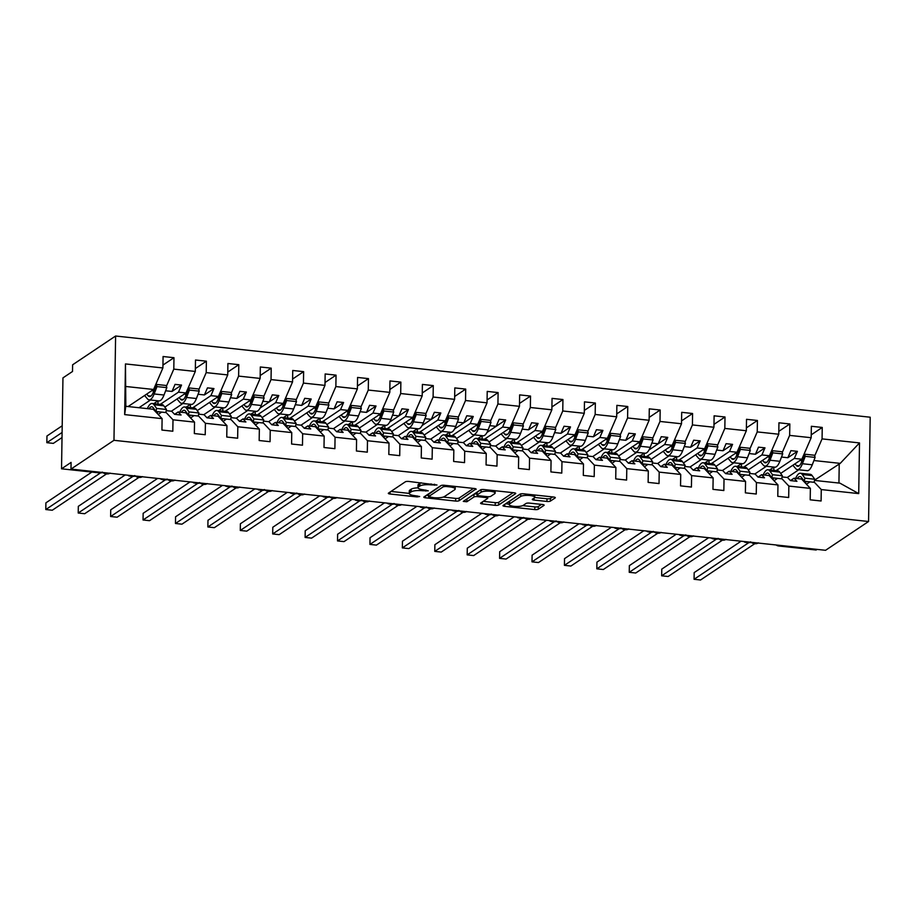 <?xml version="1.0" encoding="UTF-8"?>
<svg xmlns="http://www.w3.org/2000/svg" width="916" height="916" viewBox="0 0 916 916"><rect width="100%" height="100%" fill="white"/><g stroke="black" fill="none" stroke-linecap="round" stroke-linejoin="round"><path stroke-width="1.37" d="M437.001 484.999L408.834 481.45A2.714 0.687 -179.1 0 0 405.353 481.805L388.476 493.117A2.714 0.687 -179.1 0 0 388.304 493.346A2.714 0.687 -179.1 0 0 390.079 494.01L417.124 496.919L419.677 496.518L414.937 495.671A8.679 2.187 -179.1 0 1 409.257 493.518A8.679 2.187 -179.1 0 1 409.796 492.785L411.192 491.835A8.679 2.187 -179.1 0 1 422.345 490.713L428.287 490.839L423.661 489.831A8.679 2.187 -179.1 0 1 417.982 487.678A8.679 2.187 -179.1 0 1 418.509 486.946L419.917 485.995A8.679 2.187 -179.1 0 1 431.07 484.873L437.001 484.999M546.921 501.453A2.714 0.687 -179.1 0 0 550.401 501.098L555.142 497.926A2.714 0.687 -179.1 0 0 555.314 497.697A2.714 0.687 -179.1 0 0 553.539 497.022L523.505 493.793A2.714 0.687 -179.1 0 0 520.013 494.148L503.136 505.449A2.714 0.687 -179.1 0 0 502.964 505.678A2.714 0.687 -179.1 0 0 504.739 506.353L534.772 509.582A2.714 0.687 -179.1 0 0 538.264 509.227L543.978 505.403A2.714 0.687 -179.1 0 0 544.15 505.174A2.714 0.687 -179.1 0 0 542.375 504.498L529.517 503.113A2.714 0.687 -179.1 0 0 526.036 503.468L523.196 505.369A7.259 1.832 -179.1 0 1 515.101 506.422A7.259 1.832 -179.1 0 1 509.136 504.521A7.259 1.832 -179.1 0 1 509.582 503.903L520.7 496.461A7.259 1.832 -179.1 0 1 528.795 495.419A7.259 1.832 -179.1 0 1 534.761 497.308A7.259 1.832 -179.1 0 1 534.314 497.926L532.459 499.163A2.714 0.687 -179.1 0 0 532.299 499.403A2.714 0.687 -179.1 0 0 534.074 500.067L546.921 501.453L546.966 498.773A2.714 0.687 -179.1 0 0 550.447 498.43L552.68 496.93M113.973 440.31L868.563 521.502L870.2 417.215L115.611 336.012L113.973 440.31L70.979 469.095L71.082 462.408L61.532 468.809L98.481 472.782A4.145 1.042 0.9 0 0 103.073 472.541M868.563 521.502L825.568 550.298L70.979 469.095M475.988 489.407A2.714 0.687 -179.1 0 0 476.148 489.178A2.714 0.687 -179.1 0 0 474.374 488.503L444.34 485.274A2.714 0.687 -179.1 0 0 440.859 485.629L423.982 496.93A2.714 0.687 -179.1 0 0 423.81 497.159A2.714 0.687 -179.1 0 0 425.585 497.835L455.618 501.063A2.714 0.687 -179.1 0 0 459.099 500.709L475.988 488.938M483.923 489.533L513.956 492.762A2.714 0.687 -179.1 0 1 515.731 493.438A2.714 0.687 -179.1 0 1 515.559 493.667L498.682 504.968A2.714 0.687 -179.1 0 1 495.201 505.323L482.343 503.937A2.714 0.687 -179.1 0 1 480.568 503.273A2.714 0.687 -179.1 0 1 480.74 503.044L487.587 498.453A2.714 0.687 -179.1 0 0 487.747 498.224A2.714 0.687 -179.1 0 0 485.972 497.56L477.454 496.632A2.714 0.687 -179.1 0 0 473.961 496.987L466.839 501.762L463.278 501.384L480.442 489.888A2.714 0.687 -179.1 0 1 483.923 489.533M814.553 480.156L840.235 463.37L859.506 442.92L858.716 493.598L821.274 489.568L821.091 500.995L810.202 499.827L810.374 488.388L801.546 479.022L794.023 478.221L790.462 480.602L796.931 481.301L794.023 478.221M821.274 489.568L814.129 481.999M806.435 484.209L809.95 481.862M810.374 488.388L788.859 486.075L788.676 497.502L777.787 496.335L777.97 484.908L769.131 475.541L761.608 474.728L758.047 477.11L764.517 477.809L761.608 474.728M788.859 486.075L781.714 478.507M774.02 480.728L777.535 478.381M777.97 484.908L756.444 482.583L756.261 494.022L745.372 492.842L745.555 481.415L736.716 472.049L729.193 471.236L725.632 473.629L732.102 474.316L729.193 471.236M756.444 482.583L749.299 475.015M741.617 477.236L745.12 474.889M745.555 481.415L724.029 479.102L723.846 490.529L712.957 489.362L713.14 477.923L704.301 468.557L696.79 467.755L693.217 470.137M724.029 479.102L716.885 471.534M709.202 473.744L712.705 471.397M713.14 477.923L691.614 475.61L691.431 487.049L680.542 485.869L680.725 474.442L671.886 465.076L664.375 464.263L660.802 466.645L667.272 467.343L664.375 464.263M691.614 475.61L684.481 468.042M676.787 470.263L680.29 467.916M680.725 474.442L659.199 472.118L659.028 483.556L648.127 482.389L648.31 470.95L639.482 461.584L631.96 460.771L628.399 463.164L634.868 463.862L631.96 460.771M659.199 472.118L652.066 464.549M644.372 466.771L647.875 464.423M648.31 470.95L626.784 468.637L626.613 480.064L615.724 478.896L615.895 467.469L607.068 458.092L599.545 457.29L595.984 459.672L602.453 460.37L599.545 457.29M626.784 468.637L619.651 461.069M611.957 463.29L615.46 460.931M615.895 467.469L594.37 465.145L594.198 476.583L583.309 475.404L583.481 463.977L574.653 454.611L567.13 453.798L563.569 456.191L570.038 456.878L567.13 453.798M594.37 465.145L587.236 457.576M579.542 459.798L583.057 457.45M583.481 463.977L561.966 461.664L561.783 473.091L550.894 471.923L551.066 460.485L542.238 451.119L534.715 450.317L531.154 452.699L537.623 453.397L534.715 450.317M561.966 461.664L554.821 454.084M547.127 456.305L550.642 453.958M551.066 460.485L529.551 458.172L529.368 469.599L518.479 468.431L518.662 457.004L509.823 447.638L502.3 446.825L498.739 449.206M529.551 458.172L522.406 450.603M514.712 452.825L518.227 450.466M518.662 457.004L497.136 454.68L496.953 466.118L486.064 464.939L486.247 453.512L477.408 444.145L469.885 443.333L466.324 445.726M497.136 454.68L489.991 447.111M482.297 449.332L485.812 446.985M486.247 453.512L464.721 451.199L464.538 462.626L453.649 461.458L453.832 450.019L444.993 440.653L437.47 439.852L433.909 442.233L440.378 442.932L437.47 439.852M464.721 451.199L457.576 443.63M449.893 445.84L453.397 443.493M453.832 450.019L432.306 447.706L432.123 459.145L421.234 457.966L421.417 446.539L412.578 437.172L405.067 436.36L401.494 438.741L407.964 439.44L405.067 436.36M432.306 447.706L425.173 440.138M417.478 442.359L420.982 440.012M421.417 446.539L399.891 444.214L399.72 455.653L388.819 454.485L389.002 443.046L380.174 433.68L372.652 432.867L369.091 435.26L375.56 435.959L372.652 432.867M399.891 444.214L392.758 436.646M385.064 438.867L388.567 436.52M389.002 443.046L367.476 440.733L367.305 452.16L356.404 450.993L356.587 439.554L347.759 430.188L340.237 429.386L336.676 431.768L343.145 432.466L340.237 429.386M367.476 440.733L360.343 433.165M352.649 435.386L356.152 433.028M356.587 439.554L335.061 437.241L334.89 448.68L324.001 447.5L324.172 436.073L315.344 426.707L307.822 425.894L304.261 428.276M335.061 437.241L327.928 429.673M320.234 431.894L323.749 429.547M324.172 436.073L302.658 433.76L302.475 445.187L291.586 444.02L291.757 432.581L282.93 423.215L275.407 422.402L271.846 424.795L278.315 425.493L275.407 422.402M302.658 433.76L295.513 426.18M287.819 428.402L291.334 426.055M291.757 432.581L270.243 430.268L270.06 441.695L259.171 440.527L259.354 429.1L250.515 419.734L242.992 418.921L239.431 421.303L245.9 422.001L242.992 418.921M270.243 430.268L263.098 422.7M255.404 424.921L258.919 422.562M259.354 429.1L237.828 426.776L237.645 438.214L226.756 437.035L226.939 425.608L218.1 416.242L210.577 415.429L207.016 417.822L213.485 418.509L210.577 415.429M237.828 426.776L230.683 419.207M222.989 421.429L226.504 419.081M226.939 425.608L205.413 423.295L205.23 434.722L194.341 433.554L194.524 422.116L185.685 412.75L178.162 411.948L174.601 414.33L181.07 415.028L178.162 411.948M205.413 423.295L198.268 415.727M190.585 417.936L194.089 415.589M811.221 434.837L822.247 427.451L811.358 426.284L811.175 437.711L789.649 435.398L782.275 452.447M780.661 473.423L801.855 459.237L811.175 437.711M778.806 431.344L789.832 423.971L778.943 422.791L778.76 434.23L757.234 431.905L749.861 448.955M748.246 469.942L769.44 455.744L778.76 434.23M746.391 427.864L757.418 420.478L746.529 419.31L746.345 430.738L724.831 428.425L717.446 445.474M715.843 466.45L737.025 452.264L746.345 430.738M713.976 424.371L725.003 416.986L714.114 415.818L713.93 427.245L692.416 424.932L685.031 441.981M683.428 462.958L704.61 448.771L713.93 427.245M681.561 420.879L692.588 413.505L681.699 412.326L681.515 423.765L660.001 421.452L652.616 438.501M651.013 459.477L672.207 445.279L681.515 423.765M649.158 417.398L660.173 410.013L649.284 408.845L649.112 420.272L627.586 417.959L620.201 435.008M618.598 455.985L639.792 441.798L649.112 420.272M616.743 413.906L627.769 406.521L616.869 405.353L616.697 416.791L595.171 414.467L587.786 431.516M586.183 452.493L607.377 438.306L616.697 416.791M584.328 410.425L595.354 403.04L584.465 401.861L584.282 413.299L562.756 410.986L555.371 428.035M553.768 449.012L574.962 434.825L584.282 413.299M551.913 406.933L562.939 399.548L552.05 398.38L551.867 409.807L530.341 407.494L522.967 424.543M521.353 445.52L542.547 431.333L551.867 409.807M519.498 403.441L530.524 396.067L519.635 394.888L519.452 406.326L497.926 404.002L490.552 421.051M488.938 442.027L510.132 427.841L519.452 406.326M487.083 399.96L498.109 392.575L487.22 391.407L487.037 402.834L465.523 400.521L458.137 417.57M456.534 438.546L477.717 424.36L487.037 402.834M454.668 396.468L465.694 389.082L454.805 387.915L454.622 399.342L433.108 397.029L425.722 414.078M424.119 435.054L445.302 420.868L454.622 399.342M422.253 392.975L433.279 385.602L422.39 384.422L422.207 395.861L400.693 393.536L393.308 410.586M391.705 431.573L412.898 417.375L422.207 395.861M389.85 389.495L400.865 382.109L389.976 380.942L389.804 392.369L368.278 390.056L360.893 407.105M359.29 428.081L380.483 413.895L389.804 392.369M357.435 386.002L368.461 378.617L357.561 377.449L357.389 388.888L335.863 386.563L328.478 403.613M326.875 424.589L348.069 410.402L357.389 388.888M325.02 382.51L336.046 375.136L325.157 373.957L324.974 385.396L303.448 383.083L296.063 400.132M294.46 421.108L315.654 406.91L324.974 385.396M292.605 379.029L303.631 371.644L292.742 370.476L292.559 381.903L271.033 379.59L263.648 396.639M262.045 417.616L283.239 403.429L292.559 381.903M260.19 375.537L271.216 368.163L260.327 366.984L260.144 378.423L238.618 376.098L231.244 393.147M229.63 414.124L250.824 399.937L260.144 378.423M227.775 372.056L238.801 364.671L227.912 363.503L227.729 374.93L206.203 372.617L198.829 389.666M197.215 410.643L218.409 396.456L227.729 374.93M195.36 368.564L206.386 361.179L195.497 360.011L195.314 371.438L173.8 369.125L173.971 357.698L163.082 356.519L162.899 367.957L125.458 363.927L125.836 406.315M164.811 407.151L185.994 392.964L195.314 371.438M194.524 422.116L172.998 419.803L172.815 431.23L161.926 430.062L162.109 418.635L153.27 409.269L125.778 406.303L124.668 414.605L125.458 363.927M172.998 419.803L165.865 412.234M158.17 414.456L161.674 412.108M128.08 406.555L153.59 389.472L162.899 367.957M61.532 468.809L62.952 377.884L72.513 371.484L72.616 364.797L115.611 336.012M744.044 541.528A4.145 1.042 -179.1 0 0 746.758 542.547A4.145 1.042 -179.1 0 0 751.338 542.306M776.459 545.009A4.145 1.042 -179.1 0 0 779.161 546.028L816.122 550.012L817.049 549.382M128.183 475.255A4.145 1.042 -179.1 0 0 130.896 476.274A4.145 1.042 -179.1 0 0 135.476 476.034M160.598 478.736A4.145 1.042 -179.1 0 0 163.311 479.755A4.145 1.042 -179.1 0 0 167.891 479.526M193.013 482.228A4.145 1.042 -179.1 0 0 195.726 483.247A4.145 1.042 -179.1 0 0 200.306 483.007M225.428 485.709A4.145 1.042 -179.1 0 0 228.13 486.74A4.145 1.042 -179.1 0 0 232.721 486.499M257.831 489.201A4.145 1.042 -179.1 0 0 260.545 490.22A4.145 1.042 -179.1 0 0 265.136 489.991M290.246 492.694A4.145 1.042 -179.1 0 0 292.96 493.713A4.145 1.042 -179.1 0 0 297.551 493.472M322.661 496.174A4.145 1.042 -179.1 0 0 325.375 497.193A4.145 1.042 -179.1 0 0 329.966 496.964M355.076 499.667A4.145 1.042 -179.1 0 0 357.79 500.686A4.145 1.042 -179.1 0 0 362.381 500.457M387.491 503.159A4.145 1.042 -179.1 0 0 390.205 504.178A4.145 1.042 -179.1 0 0 394.785 503.937M419.906 506.64A4.145 1.042 -179.1 0 0 422.62 507.659A4.145 1.042 -179.1 0 0 427.2 507.43M452.321 510.132A4.145 1.042 -179.1 0 0 455.034 511.151A4.145 1.042 -179.1 0 0 459.614 510.91M484.736 513.613A4.145 1.042 -179.1 0 0 487.438 514.643A4.145 1.042 -179.1 0 0 492.029 514.403M517.139 517.105A4.145 1.042 -179.1 0 0 519.853 518.124A4.145 1.042 -179.1 0 0 524.444 517.895M549.554 520.597A4.145 1.042 -179.1 0 0 552.268 521.616A4.145 1.042 -179.1 0 0 556.859 521.376M581.969 524.078A4.145 1.042 -179.1 0 0 584.683 525.097A4.145 1.042 -179.1 0 0 589.274 524.868M614.384 527.57A4.145 1.042 -179.1 0 0 617.098 528.589A4.145 1.042 -179.1 0 0 621.689 528.36M646.799 531.062A4.145 1.042 -179.1 0 0 649.513 532.082A4.145 1.042 -179.1 0 0 654.093 531.841M679.214 534.543A4.145 1.042 -179.1 0 0 681.928 535.562A4.145 1.042 -179.1 0 0 686.508 535.333M711.629 538.035A4.145 1.042 -179.1 0 0 714.343 539.055A4.145 1.042 -179.1 0 0 718.923 538.814M798.775 469.759L787.245 477.488M814.679 455.939L822.064 438.89L822.247 427.451M766.36 466.278L754.83 473.996M789.832 423.971L789.649 435.398M733.945 462.786L722.415 470.515M757.418 420.478L757.234 431.905M701.53 459.305L690 467.023M725.003 416.986L724.831 428.425M669.115 455.813L657.585 463.53M692.588 413.505L692.416 424.932M636.7 452.321L625.17 460.05M660.173 410.013L660.001 421.452M604.297 448.84L592.755 456.557M627.769 406.521L627.586 417.959M571.882 445.348L560.34 453.065M595.354 403.04L595.171 414.467M539.467 441.856L527.937 449.584M562.939 399.548L562.756 410.986M507.052 438.375L495.522 446.092M530.524 396.067L530.341 407.494M474.637 434.882L463.107 442.611M498.109 392.575L497.926 404.002M442.222 431.39L430.692 439.119M465.694 389.082L465.523 400.521M409.807 427.909L398.277 435.627M433.279 385.602L433.108 397.029M377.392 424.417L365.862 432.146M400.865 382.109L400.693 393.536M344.989 420.936L333.447 428.654M368.461 378.617L368.278 390.056M312.574 417.444L301.032 425.161M336.046 375.136L335.863 386.563M280.159 413.952L268.628 421.681M303.631 371.644L303.448 383.083M247.744 410.471L236.214 418.188M271.216 368.163L271.033 379.59M215.329 406.979L203.799 414.696M238.801 364.671L238.618 376.098M182.914 403.487L171.384 411.215M206.386 361.179L206.203 372.617M859.506 442.92L822.064 438.89M162.109 418.635L124.668 414.605M790.451 480.602L787.542 477.522L782.081 476.927M801.855 459.237L794.332 458.424L797.401 451.348L790.92 450.649L787.852 457.725L781.497 457.05M776.115 470.629L794.332 458.424M769.635 469.931L773.883 467.08L773.825 470.377M797.401 451.348L787.852 457.725M758.036 477.11L755.128 474.03L749.666 473.446M769.44 455.744L761.917 454.943L764.986 447.855L758.505 447.157L755.437 454.244L749.082 453.557M743.7 467.137L761.917 454.943M737.22 466.439L741.479 463.599M764.986 447.855L755.437 454.244M725.621 473.629L722.713 470.538L717.251 469.954M737.025 452.264L729.514 451.451L732.571 444.375L726.09 443.676L723.022 450.752L716.667 450.065M711.285 463.656L729.514 451.451M704.805 462.958L709.064 460.107L708.995 463.404M732.571 444.375L723.022 450.752M696.79 467.755L699.687 470.835L693.206 470.137L690.298 467.057L684.847 466.462M704.61 448.771L697.099 447.958L700.156 440.882L693.675 440.184L690.607 447.26L684.252 446.584M678.87 460.164L697.099 447.958M672.39 459.466L676.649 456.626L676.581 459.912M700.156 440.882L690.607 447.26M660.791 466.645L657.883 463.565L652.432 462.981M672.207 445.279L664.684 444.478L667.753 437.39L661.26 436.692L658.203 443.779L651.837 443.092M646.456 456.672L664.684 444.478M639.975 455.973L644.234 453.134L644.166 456.431M649.02 449.916L658.203 443.779M628.376 463.164L625.479 460.084L620.018 459.489M639.792 441.798L632.269 440.985L635.338 433.909L628.857 433.211L625.788 440.287L619.422 439.6M614.052 453.191L632.269 440.985M607.56 452.493L611.796 449.653M635.338 433.909L625.788 440.287M595.972 459.672L593.064 456.592L587.603 456.008M607.377 438.306L599.854 437.493L602.923 430.417L596.442 429.719L593.373 436.806L587.007 436.119M581.637 449.699L599.854 437.493M575.145 449L579.416 446.161M602.923 430.417L593.373 436.806M563.558 456.179L560.649 453.099L555.188 452.515M574.962 434.825L567.439 434.012L570.508 426.925L564.027 426.238L560.958 433.314L554.592 432.627M549.222 446.207L567.439 434.012M542.741 445.508L547.001 442.668M570.508 426.925L560.958 433.314M531.143 452.699L528.234 449.619L522.773 449.023M542.547 431.333L535.024 430.52L538.093 423.444L531.612 422.745L528.543 429.822L522.189 429.146M516.807 442.726L535.024 430.52M510.327 442.027L514.574 439.176L514.517 442.474M538.093 423.444L528.543 429.822M502.3 446.825L505.208 449.905L498.728 449.206L495.819 446.126L490.358 445.542M510.132 427.841L502.609 427.039L505.678 419.952L499.197 419.253L496.129 426.341L489.774 425.654M484.392 439.233L502.609 427.039M477.912 438.535L482.16 435.695L482.102 438.993M486.957 432.478L496.129 426.341M469.885 443.333L472.793 446.413L466.313 445.714L463.404 442.634L457.943 442.05M477.717 424.36L470.206 423.547L473.263 416.471L466.782 415.772L463.714 422.849L457.359 422.161M451.977 435.741L470.206 423.547M445.497 435.054L449.722 432.215M454.542 428.997L463.714 422.849M433.898 442.233L430.989 439.153L425.528 438.558M445.302 420.868L437.791 420.055L440.848 412.979L434.367 412.28L431.299 419.356L424.944 418.681M419.562 432.26L437.791 420.055M413.082 431.562L417.307 428.734M422.127 425.505L431.299 419.356M401.483 438.741L398.575 435.661L393.124 435.077M412.898 417.375L405.376 416.574L408.444 409.486L401.952 408.788L398.895 415.875L392.529 415.188M387.147 428.768L405.376 416.574M380.667 428.07L384.926 425.23M389.712 422.013L398.895 415.875M369.068 435.26L366.171 432.169L360.709 431.585M380.483 413.895L372.961 413.082L376.029 406.006L369.549 405.307L366.48 412.383L360.114 411.696M354.744 425.287L372.961 413.082M348.252 424.589L352.523 421.738M376.029 406.006L366.48 412.383M336.664 431.768L333.756 428.688L328.294 428.104M348.069 410.402L340.546 409.589L343.615 402.513L337.134 401.815L334.065 408.891L327.699 408.215M322.329 421.795L340.546 409.589M315.837 421.097L320.108 418.257L320.028 421.543M343.615 402.513L334.065 408.891M307.822 425.894L310.73 428.974L304.249 428.276L301.341 425.196L295.879 424.612M315.654 406.91L308.131 406.109L311.2 399.021L304.719 398.323L301.65 405.41L295.284 404.723M289.914 418.303L308.131 406.109M283.433 417.604L287.693 414.765L287.624 418.062M311.2 399.021L301.65 405.41M271.834 424.795L268.926 421.715L263.464 421.12M283.239 403.429L275.716 402.616L278.785 395.54L272.304 394.842L269.235 401.918L262.881 401.231M257.499 414.822L275.716 402.616M251.018 414.124L255.243 411.295M260.064 408.067L269.235 401.918M239.419 421.303L236.511 418.223L231.05 417.639M250.824 399.937L243.301 399.136L246.37 392.048L239.889 391.35L236.82 398.437L230.466 397.75M225.084 411.33L243.301 399.136M218.603 410.631L222.851 407.792L222.794 411.089M246.37 392.048L236.82 398.437M207.005 417.81L204.096 414.73L198.635 414.147M218.409 396.456L210.898 395.643L213.955 388.567L207.474 387.869L204.405 394.945L198.051 394.258M192.669 407.838L210.898 395.643M186.188 407.139L190.448 404.3M213.955 388.567L204.405 394.945M174.59 414.33L171.681 411.25L166.22 410.654M185.994 392.964L178.483 392.151L181.54 385.075L175.059 384.376L171.99 391.453L165.636 390.777M160.254 404.357L178.483 392.151M153.774 403.658L158.021 400.807L157.964 404.105M181.54 385.075L171.99 391.453M150.499 400.006L138.969 407.723M166.414 386.174L173.8 369.125M162.945 365.072L173.971 357.698M153.59 389.472L126.087 386.518M858.716 493.598L839.926 483.156L814.496 480.419M840.235 463.37L813.9 460.53M806.893 483.911L806.069 483.82M838.93 483.053L839.239 463.633M190.379 407.597L190.425 404.311M255.209 414.57L255.278 411.273M260.052 408.078L278.785 395.54M352.442 425.035L352.5 421.761M384.857 428.528L384.915 425.242M389.701 422.036L408.444 409.486M417.272 432.009L417.341 428.722M422.116 425.516L440.848 412.979M449.687 435.501L449.733 432.215M454.531 429.009L473.263 416.471M486.946 432.501L505.678 419.952M546.932 445.966L546.978 442.68M579.336 449.447L579.393 446.172M611.751 452.939L611.831 449.642M649.009 449.939L667.753 437.39M741.41 466.897L741.456 463.611M421.177 482.778A8.679 2.187 -179.1 0 0 419.963 483.327L419.917 485.995M417.982 487.678L418.017 485.011A8.679 2.187 -179.1 0 1 418.555 484.266L419.963 483.327M418.005 487.862A8.679 2.187 -179.1 0 0 411.238 489.167L411.192 491.835M409.257 493.518L409.303 490.85A8.679 2.187 -179.1 0 1 409.83 490.106L411.238 489.167M390.983 491.434L409.257 493.403M443.321 497.067L455.664 498.396A2.714 0.687 -179.1 0 0 459.145 498.041L473.515 488.411M426.49 495.258L428.482 495.464M445.829 486.453L443.39 486.705L428.574 496.621L433.394 497.651A8.679 2.187 -179.1 0 0 444.535 496.518L454.668 489.739A8.679 2.187 -179.1 0 0 455.195 488.995A8.679 2.187 -179.1 0 0 449.516 486.854L445.829 486.453L445.84 485.434M428.608 494.274L441.34 485.434M513.097 492.671L498.728 502.3L498.682 504.968M483.247 501.361L495.235 502.655A2.714 0.687 -179.1 0 0 498.728 502.3M477.007 493.919A2.714 0.687 -179.1 0 0 474.007 494.319L466.885 499.094L466.839 501.762M494.686 493.701A7.259 1.832 -179.1 0 0 495.132 493.083A7.259 1.832 -179.1 0 0 489.167 491.182A7.259 1.832 -179.1 0 0 481.072 492.236L477.156 494.858A2.714 0.687 -179.1 0 0 476.984 495.087A2.714 0.687 -179.1 0 0 478.759 495.762L487.289 496.678A2.714 0.687 -179.1 0 0 490.77 496.323L494.686 493.701M476.984 495.087L477.03 492.419A2.714 0.687 -179.1 0 1 477.202 492.178L480.923 489.682M534.738 497.468L546.966 498.773M509.136 504.521L509.181 501.853A7.259 1.832 -179.1 0 1 509.628 501.224L520.506 493.942M522.75 505.609L534.818 506.914A2.714 0.687 -179.1 0 0 538.299 506.559L541.516 504.407M505.643 503.766L509.147 504.144M62.208 425.78L46.956 435.993L46.853 442.68L53.334 443.378L62.025 437.562M46.853 442.68L62.105 432.466M144.579 395.506L147.465 398.884A17.141 5.668 -83.9 0 0 149.068 399.845A17.141 5.668 -83.9 0 0 154.14 393.96L156.991 386.586L166.838 387.64L166.208 385.487L156.361 384.422L153.522 391.808A13.82 4.569 96.1 0 1 149.423 396.548A13.82 4.569 96.1 0 1 148.129 395.781L146.697 394.086M149.068 399.845L158.926 400.91A17.141 5.668 -83.9 0 0 163.998 395.025L166.838 387.64M156.991 386.586L156.361 384.422M153.567 391.659L152.388 390.273M100.565 472.862L45.8 509.536L45.903 502.85L91.863 472.072M45.8 509.536L52.281 510.235L106.462 473.95M147.361 408.628A17.141 5.668 96.1 0 1 152.136 403.487A17.141 5.668 96.1 0 1 153.98 404.735L156.647 408.433L155.938 411.49L153.27 407.792A13.82 4.569 -83.9 0 0 151.781 406.784A13.82 4.569 -83.9 0 0 149.022 408.811M152.136 403.487L161.995 404.54A17.141 5.668 96.1 0 1 163.827 405.799L166.494 409.486L156.647 408.433M166.494 409.486L165.785 412.543L155.938 411.49M157.907 411.696A13.82 4.569 -83.9 0 0 157.747 412.085L157.197 413.414M176.994 398.987L179.88 402.376A17.141 5.668 -83.9 0 0 181.483 403.338A17.141 5.668 -83.9 0 0 186.555 397.452L189.394 390.067L199.253 391.132L198.623 388.968L188.776 387.915L185.925 395.3A13.82 4.569 96.1 0 1 181.837 400.04A13.82 4.569 96.1 0 1 180.544 399.262L179.101 397.578M181.483 403.338L191.329 404.403A17.141 5.668 -83.9 0 0 196.413 398.517L199.253 391.132M189.394 390.067L188.776 387.915M185.982 395.151L184.803 393.765M209.409 402.479L212.294 405.868A17.141 5.668 -83.9 0 0 213.897 406.83A17.141 5.668 -83.9 0 0 218.97 400.945L221.809 393.559L231.668 394.624L231.038 392.46L221.18 391.395L218.34 398.781A13.82 4.569 96.1 0 1 214.252 403.532A13.82 4.569 96.1 0 1 212.959 402.754L211.516 401.071M213.897 406.83L223.744 407.883A17.141 5.668 -83.9 0 0 228.828 401.998L231.668 394.624M221.809 393.559L221.18 391.395M218.397 398.632L217.218 397.246M241.824 405.971L244.709 409.349A17.141 5.668 -83.9 0 0 246.312 410.311A17.141 5.668 -83.9 0 0 251.385 404.425L254.224 397.052L264.083 398.105L263.453 395.952L253.595 394.888L250.755 402.273A13.82 4.569 96.1 0 1 246.667 407.013A13.82 4.569 96.1 0 1 245.374 406.246L243.931 404.551M246.312 410.311L256.159 411.376A17.141 5.668 -83.9 0 0 261.243 405.49L264.083 398.105M254.224 397.052L253.595 394.888M250.812 402.124L249.633 400.739M274.239 409.452L277.124 412.841A17.141 5.668 -83.9 0 0 278.716 413.803A17.141 5.668 -83.9 0 0 283.8 407.918L286.639 400.532L296.498 401.597L295.868 399.433L286.01 398.38L283.17 405.754A13.82 4.569 96.1 0 1 279.071 410.505A13.82 4.569 96.1 0 1 277.788 409.727L276.346 408.044M278.716 413.803L288.574 414.856A17.141 5.668 -83.9 0 0 293.647 408.983L296.498 401.597M286.639 400.532L286.01 398.38M283.227 405.616L282.048 404.231M132.98 476.354L78.215 513.017L78.318 506.33L125.217 474.935M78.215 513.017L84.696 513.716L138.877 477.442M179.776 412.12A17.141 5.668 96.1 0 1 184.551 406.967A17.141 5.668 96.1 0 1 186.383 408.227L189.051 411.914L188.341 414.971L185.673 411.284A13.82 4.569 -83.9 0 0 184.196 410.265A13.82 4.569 -83.9 0 0 181.437 412.292M184.551 406.967L194.41 408.032A17.141 5.668 96.1 0 1 196.242 409.28L198.909 412.979L189.051 411.914M198.909 412.979L198.2 416.036L188.341 414.971M190.322 415.188A13.82 4.569 -83.9 0 0 190.162 415.578L189.601 416.906M165.395 479.835L110.63 516.51L110.733 509.823L157.632 478.415M110.63 516.51L117.111 517.208L171.292 480.923M212.191 415.601A17.141 5.668 96.1 0 1 216.966 410.46A17.141 5.668 96.1 0 1 218.798 411.719L221.466 415.406L220.756 418.463L218.088 414.765A13.82 4.569 -83.9 0 0 216.611 413.757A13.82 4.569 -83.9 0 0 213.852 415.784M216.966 410.46L226.825 411.513A17.141 5.668 96.1 0 1 228.656 412.772L231.324 416.471L221.466 415.406M231.324 416.471L230.614 419.517L220.756 418.463M222.737 418.669A13.82 4.569 -83.9 0 0 222.577 419.059L222.016 420.398M197.799 483.327L143.045 519.99L143.148 513.315L190.047 481.908M143.045 519.99L149.526 520.689L203.707 484.415M244.606 419.093A17.141 5.668 96.1 0 1 249.381 413.94A17.141 5.668 96.1 0 1 251.213 415.2L253.881 418.898L253.171 421.944L250.503 418.257A13.82 4.569 -83.9 0 0 249.026 417.238A13.82 4.569 -83.9 0 0 246.267 419.276M249.381 413.94L259.239 415.005A17.141 5.668 96.1 0 1 261.071 416.265L263.739 419.952L253.881 418.898M263.739 419.952L263.029 423.009L253.171 421.944M255.152 422.161A13.82 4.569 -83.9 0 0 254.98 422.551L254.43 423.879M230.214 486.82L175.46 523.483L175.563 516.796L222.462 485.4M175.46 523.483L181.941 524.181L236.122 487.907M277.01 422.585A17.141 5.668 96.1 0 1 281.796 417.433A17.141 5.668 96.1 0 1 283.628 418.692L286.296 422.379L285.586 425.436L282.918 421.749A13.82 4.569 -83.9 0 0 281.441 420.73A13.82 4.569 -83.9 0 0 278.67 422.757M281.796 417.433L291.654 418.498A17.141 5.668 96.1 0 1 293.486 419.746L296.154 423.444L286.296 422.379M296.154 423.444L295.444 426.501L285.586 425.436M287.567 425.654A13.82 4.569 -83.9 0 0 287.395 426.043L286.845 427.371M306.642 412.944L309.528 416.333A17.141 5.668 -83.9 0 0 311.131 417.284A17.141 5.668 -83.9 0 0 316.215 411.41L319.054 404.025L328.913 405.078L328.283 402.925L318.425 401.861L315.585 409.246A13.82 4.569 96.1 0 1 311.486 413.986A13.82 4.569 96.1 0 1 310.203 413.219L308.761 411.536M311.131 417.284L320.989 418.349A17.141 5.668 -83.9 0 0 326.062 412.463L328.913 405.078M319.054 404.025L318.425 401.861M315.642 409.097L314.463 407.712M262.629 490.3L207.863 526.975L207.978 520.288L254.877 488.881M207.863 526.975L214.355 527.673L268.537 491.388M309.425 426.066A17.141 5.668 96.1 0 1 314.211 420.925A17.141 5.668 96.1 0 1 316.043 422.173L318.711 425.871L318.001 428.928L315.333 425.23A13.82 4.569 -83.9 0 0 313.856 424.223A13.82 4.569 -83.9 0 0 311.085 426.249M314.211 420.925L324.058 421.978A17.141 5.668 96.1 0 1 325.901 423.238L328.569 426.936L318.711 425.871M328.569 426.936L327.859 429.982L318.001 428.928M319.982 429.135A13.82 4.569 -83.9 0 0 319.81 429.524L319.26 430.864M339.057 416.436L341.943 419.814A17.141 5.668 -83.9 0 0 343.546 420.776A17.141 5.668 -83.9 0 0 348.63 414.891L351.469 407.505L361.316 408.57L360.698 406.418L350.839 405.353L348 412.738A13.82 4.569 96.1 0 1 343.901 417.478A13.82 4.569 96.1 0 1 342.607 416.7L341.176 415.017M343.546 420.776L353.404 421.841A17.141 5.668 -83.9 0 0 358.477 415.956L361.316 408.57M351.469 407.505L350.839 405.353M348.057 412.589L346.866 411.204M295.044 493.793L240.278 530.456L240.381 523.769L287.292 492.373M240.278 530.456L246.759 531.154L300.952 494.88M341.84 429.558A17.141 5.668 96.1 0 1 346.626 424.406A17.141 5.668 96.1 0 1 348.458 425.665L351.126 429.364L350.416 432.409L347.748 428.722A13.82 4.569 -83.9 0 0 346.271 427.703A13.82 4.569 -83.9 0 0 343.5 429.73M346.626 424.406L356.473 425.471A17.141 5.668 96.1 0 1 358.305 426.73L360.973 430.417L351.126 429.364M360.973 430.417L360.263 433.474L350.416 432.409M352.397 432.627A13.82 4.569 -83.9 0 0 352.225 433.016L351.675 434.344M371.472 419.917L374.358 423.306A17.141 5.668 -83.9 0 0 375.961 424.268A17.141 5.668 -83.9 0 0 381.045 418.383L383.884 410.998L393.731 412.063L393.101 409.899L383.254 408.845L380.415 416.219A13.82 4.569 96.1 0 1 376.316 420.971A13.82 4.569 96.1 0 1 375.022 420.192L373.591 418.509M375.961 424.268L385.819 425.322A17.141 5.668 -83.9 0 0 390.892 419.436L393.731 412.063M383.884 410.998L383.254 408.845M380.472 416.082L379.281 414.696M327.459 497.285L272.693 533.948L272.796 527.261L319.695 495.854M272.693 533.948L279.174 534.646L333.367 498.361M374.255 433.039A17.141 5.668 96.1 0 1 379.041 427.898A17.141 5.668 96.1 0 1 380.873 429.157L383.541 432.844L382.831 435.901L380.163 432.203A13.82 4.569 -83.9 0 0 378.686 431.196A13.82 4.569 -83.9 0 0 375.915 433.222M379.041 427.898L388.888 428.963A17.141 5.668 96.1 0 1 390.72 430.211L393.388 433.909L383.541 432.844M393.388 433.909L392.678 436.966L382.831 435.901M384.8 436.119A13.82 4.569 -83.9 0 0 384.64 436.497L384.09 437.837M403.887 423.41L406.773 426.799A17.141 5.668 -83.9 0 0 408.376 427.749A17.141 5.668 -83.9 0 0 413.448 421.864L416.299 414.49L426.146 415.543L425.516 413.391L415.669 412.326L412.83 419.711A13.82 4.569 96.1 0 1 408.731 424.452A13.82 4.569 96.1 0 1 407.437 423.684L406.006 421.99M408.376 427.749L418.234 428.814A17.141 5.668 -83.9 0 0 423.306 422.929L426.146 415.543M416.299 414.49L415.669 412.326M412.876 419.562L411.696 418.177M359.874 500.766L305.108 537.44L305.211 530.753L352.11 499.346M305.108 537.44L311.589 538.139L365.77 501.853M406.67 436.531A17.141 5.668 96.1 0 1 411.444 431.39A17.141 5.668 96.1 0 1 413.288 432.638L415.956 436.337L415.246 439.394L412.578 435.695A13.82 4.569 -83.9 0 0 411.089 434.688A13.82 4.569 -83.9 0 0 408.33 436.714M411.444 431.39L421.303 432.444A17.141 5.668 96.1 0 1 423.135 433.703L425.803 437.39L415.956 436.337M425.803 437.39L425.093 440.447L415.246 439.394M417.215 439.6A13.82 4.569 -83.9 0 0 417.055 439.989L416.505 441.317M436.302 426.902L439.188 430.28A17.141 5.668 -83.9 0 0 440.791 431.241A17.141 5.668 -83.9 0 0 445.863 425.356L448.703 417.971L458.561 419.036L457.931 416.872L448.084 415.818L445.233 423.203A13.82 4.569 96.1 0 1 441.146 427.944A13.82 4.569 96.1 0 1 439.852 427.165L438.409 425.482M440.791 431.241L450.638 432.306A17.141 5.668 -83.9 0 0 455.721 426.421L458.561 419.036M448.703 417.971L448.084 415.818M445.291 423.055L444.111 421.669M392.288 504.258L337.523 540.921L337.626 534.234L384.525 502.838M337.523 540.921L344.004 541.619L398.185 505.346M439.085 440.024A17.141 5.668 96.1 0 1 443.859 434.871A17.141 5.668 96.1 0 1 445.691 436.13L448.359 439.817L447.649 442.875L444.981 439.188A13.82 4.569 -83.9 0 0 443.504 438.169A13.82 4.569 -83.9 0 0 440.745 440.195M443.859 434.871L453.718 435.936A17.141 5.668 96.1 0 1 455.55 437.195L458.218 440.882L448.359 439.817M458.218 440.882L457.508 443.939L447.649 442.875M449.63 443.092A13.82 4.569 -83.9 0 0 449.47 443.481L448.909 444.81M468.717 430.383L471.603 433.772A17.141 5.668 -83.9 0 0 473.206 434.734A17.141 5.668 -83.9 0 0 478.278 428.848L481.118 421.463L490.976 422.528L490.346 420.364L480.488 419.299L477.648 426.684A13.82 4.569 96.1 0 1 473.561 431.436A13.82 4.569 96.1 0 1 472.267 430.657L470.824 428.974M473.206 434.734L483.053 435.787A17.141 5.668 -83.9 0 0 488.136 429.902L490.976 422.528M481.118 421.463L480.488 419.299M477.705 426.547L476.526 425.15M424.703 507.75L369.938 544.413L370.041 537.726L416.94 506.319M369.938 544.413L376.419 545.112L430.6 508.827M471.5 443.504A17.141 5.668 96.1 0 1 476.274 438.363A17.141 5.668 96.1 0 1 478.106 439.623L480.774 443.31L480.064 446.367L477.396 442.668A13.82 4.569 -83.9 0 0 475.919 441.661A13.82 4.569 -83.9 0 0 473.16 443.688M476.274 438.363L486.133 439.417A17.141 5.668 96.1 0 1 487.965 440.676L490.632 444.375L480.774 443.31M490.632 444.375L489.923 447.42L480.064 446.367M482.045 446.573A13.82 4.569 -83.9 0 0 481.885 446.962L481.324 448.302M501.132 433.875L504.018 437.253A17.141 5.668 -83.9 0 0 505.621 438.214A17.141 5.668 -83.9 0 0 510.693 432.329L513.533 424.955L523.391 426.009L522.761 423.856L512.903 422.791L510.063 430.176A13.82 4.569 96.1 0 1 505.975 434.917A13.82 4.569 96.1 0 1 504.682 434.15L503.239 432.455M505.621 438.214L515.468 439.279A17.141 5.668 -83.9 0 0 520.551 433.394L523.391 426.009M513.533 424.955L512.903 422.791M510.12 430.028L508.941 428.642M457.107 511.231L402.353 547.905L402.456 541.219L449.355 509.811M402.353 547.905L408.834 548.592L463.015 512.319M503.915 446.997A17.141 5.668 96.1 0 1 508.689 441.844A17.141 5.668 96.1 0 1 510.521 443.104L513.189 446.802L512.479 449.859L509.811 446.161A13.82 4.569 -83.9 0 0 508.334 445.142A13.82 4.569 -83.9 0 0 505.575 447.18M508.689 441.844L518.548 442.909A17.141 5.668 96.1 0 1 520.38 444.168L523.047 447.855L513.189 446.802M523.047 447.855L522.338 450.912L512.479 449.859M514.46 450.065A13.82 4.569 -83.9 0 0 514.288 450.454L513.739 451.783M533.547 437.356L536.433 440.745A17.141 5.668 -83.9 0 0 538.024 441.707A17.141 5.668 -83.9 0 0 543.108 435.821L545.947 428.436L555.806 429.501L555.176 427.337L545.318 426.284L542.478 433.657A13.82 4.569 96.1 0 1 538.379 438.409A13.82 4.569 96.1 0 1 537.097 437.63L535.654 435.947M538.024 441.707L547.883 442.76A17.141 5.668 -83.9 0 0 552.955 436.886L555.806 429.501M545.947 428.436L545.318 426.284M542.535 433.52L541.356 432.134M489.522 514.723L434.768 551.386L434.871 544.699L481.77 513.303M434.768 551.386L441.249 552.085L495.43 515.811M536.318 450.489A17.141 5.668 96.1 0 1 541.104 445.336A17.141 5.668 96.1 0 1 542.936 446.596L545.604 450.283L544.894 453.34L542.226 449.653A13.82 4.569 -83.9 0 0 540.749 448.634A13.82 4.569 -83.9 0 0 537.978 450.661M541.104 445.336L550.963 446.401A17.141 5.668 96.1 0 1 552.795 447.649L555.462 451.348L545.604 450.283M555.462 451.348L554.753 454.405L544.894 453.34M546.875 453.557A13.82 4.569 -83.9 0 0 546.703 453.947L546.154 455.275M565.962 440.848L568.836 444.237A17.141 5.668 -83.9 0 0 570.439 445.187A17.141 5.668 -83.9 0 0 575.523 439.314L578.362 431.928L588.221 432.982L587.591 430.829L577.733 429.764L574.893 437.15A13.82 4.569 96.1 0 1 570.794 441.89A13.82 4.569 96.1 0 1 569.512 441.123L568.069 439.44M570.439 445.187L580.297 446.252A17.141 5.668 -83.9 0 0 585.37 440.367L588.221 432.982M578.362 431.928L577.733 429.764M574.95 437.001L573.771 435.615M521.937 518.204L467.171 554.878L467.286 548.192L514.185 516.784M467.171 554.878L473.664 555.577L527.845 519.292M568.733 453.97A17.141 5.668 96.1 0 1 573.519 448.829A17.141 5.668 96.1 0 1 575.351 450.077L578.019 453.775L577.309 456.832L574.641 453.134A13.82 4.569 -83.9 0 0 573.164 452.126A13.82 4.569 -83.9 0 0 570.393 454.153M573.519 448.829L583.366 449.882A17.141 5.668 96.1 0 1 585.21 451.141L587.877 454.84L578.019 453.775M587.877 454.84L587.167 457.885L577.309 456.832M579.29 457.038A13.82 4.569 -83.9 0 0 579.118 457.428L578.568 458.767M598.366 444.34L601.251 447.718A17.141 5.668 -83.9 0 0 602.854 448.68A17.141 5.668 -83.9 0 0 607.938 442.794L610.777 435.421L620.624 436.474L620.006 434.321L610.148 433.257L607.308 440.642A13.82 4.569 96.1 0 1 603.209 445.382A13.82 4.569 96.1 0 1 601.915 444.615L600.484 442.92M602.854 448.68L612.712 449.745A17.141 5.668 -83.9 0 0 617.785 443.859L620.624 436.474M610.777 435.421L610.148 433.257M607.365 440.493L606.174 439.108M554.352 521.696L499.586 558.359L499.689 551.684L546.6 520.277M499.586 558.359L506.067 559.058L560.26 522.784M601.148 457.462A17.141 5.668 96.1 0 1 605.934 452.309A17.141 5.668 96.1 0 1 607.766 453.569L610.434 457.267L609.724 460.313L607.056 456.626A13.82 4.569 -83.9 0 0 605.579 455.607A13.82 4.569 -83.9 0 0 602.808 457.645M605.934 452.309L615.781 453.374A17.141 5.668 96.1 0 1 617.613 454.634L620.281 458.321L610.434 457.267M620.281 458.321L619.571 461.378L609.724 460.313M611.705 460.53A13.82 4.569 -83.9 0 0 611.533 460.92L610.983 462.248M630.78 447.821L633.666 451.21A17.141 5.668 -83.9 0 0 635.269 452.172A17.141 5.668 -83.9 0 0 640.353 446.287L643.192 438.901L653.039 439.966L652.41 437.802L642.563 436.749L639.723 444.123A13.82 4.569 96.1 0 1 635.624 448.874A13.82 4.569 96.1 0 1 634.33 448.096L632.899 446.413M635.269 452.172L645.127 453.225A17.141 5.668 -83.9 0 0 650.2 447.34L653.039 439.966M643.192 438.901L642.563 436.749M639.78 443.985L638.589 442.6M586.767 525.189L532.001 561.851L532.104 555.165L579.004 523.769M532.001 561.851L538.482 562.55L592.675 526.265M633.563 460.954A17.141 5.668 96.1 0 1 638.349 455.802A17.141 5.668 96.1 0 1 640.181 457.061L642.849 460.748L642.139 463.805L639.471 460.107A13.82 4.569 -83.9 0 0 637.994 459.099A13.82 4.569 -83.9 0 0 635.223 461.126M638.349 455.802L648.196 456.866A17.141 5.668 96.1 0 1 650.028 458.115L652.696 461.813L642.849 460.748M652.696 461.813L651.986 464.87L642.139 463.805M644.108 464.023A13.82 4.569 -83.9 0 0 643.948 464.412L643.398 465.74M663.195 451.313L666.081 454.702A17.141 5.668 -83.9 0 0 667.684 455.653A17.141 5.668 -83.9 0 0 672.756 449.779L675.607 442.394L685.454 443.447L684.825 441.294L674.977 440.23L672.138 447.615A13.82 4.569 96.1 0 1 668.039 452.355A13.82 4.569 96.1 0 1 666.745 451.588L665.314 449.893M667.684 455.653L677.542 456.718A17.141 5.668 -83.9 0 0 682.615 450.832L685.454 443.447M675.607 442.394L674.977 440.23M672.184 447.466L671.004 446.081M619.182 528.669L564.416 565.344L564.519 558.657L611.419 527.25M564.416 565.344L570.897 566.042L625.078 529.757M665.978 464.435A17.141 5.668 96.1 0 1 670.752 459.294A17.141 5.668 96.1 0 1 672.596 460.542L675.264 464.24L674.554 467.297L671.886 463.599A13.82 4.569 -83.9 0 0 670.398 462.591A13.82 4.569 -83.9 0 0 667.638 464.618M670.752 459.294L680.611 460.347A17.141 5.668 96.1 0 1 682.443 461.607L685.111 465.305L675.264 464.24M685.111 465.305L684.401 468.351L674.554 467.297M676.523 467.504A13.82 4.569 -83.9 0 0 676.363 467.893L675.813 469.232M695.61 454.805L698.496 458.183A17.141 5.668 -83.9 0 0 700.099 459.145A17.141 5.668 -83.9 0 0 705.171 453.26L708.011 445.874L717.869 446.939L717.239 444.775L707.392 443.722L704.541 451.107A13.82 4.569 96.1 0 1 700.454 455.847A13.82 4.569 96.1 0 1 699.16 455.069L697.717 453.386M700.099 459.145L709.946 460.21A17.141 5.668 -83.9 0 0 715.03 454.325L717.869 446.939M708.011 445.874L707.392 443.722M704.599 450.958L703.419 449.573M651.597 532.162L596.831 568.825L596.934 562.138L643.833 530.742M596.831 568.825L603.312 569.523L657.768 533.226A5.943 5.404 56.2 0 0 660.905 532.574M698.393 467.927A17.141 5.668 96.1 0 1 703.167 462.775A17.141 5.668 96.1 0 1 705.011 464.034L707.679 467.733L706.969 470.778L704.301 467.091A13.82 4.569 -83.9 0 0 702.812 466.072A13.82 4.569 -83.9 0 0 700.053 468.099M703.167 462.775L713.026 463.84A17.141 5.668 96.1 0 1 714.858 465.099L717.526 468.786L707.679 467.733M717.526 468.786L716.816 471.843L706.969 470.778M708.938 470.996A13.82 4.569 -83.9 0 0 708.778 471.385L708.217 472.713M728.025 458.286L730.911 461.675A17.141 5.668 -83.9 0 0 732.514 462.637A17.141 5.668 -83.9 0 0 737.586 456.752L740.426 449.367L750.284 450.432L749.654 448.267L739.807 447.203L736.956 454.588A13.82 4.569 96.1 0 1 732.869 459.34A13.82 4.569 96.1 0 1 731.575 458.561L730.132 456.878M732.514 462.637L742.361 463.691A17.141 5.668 -83.9 0 0 747.445 457.805L750.284 450.432M740.426 449.367L739.807 447.203M737.014 454.45L735.834 453.065M684.012 535.654L629.246 572.317L629.349 565.63L676.248 534.223M629.246 572.317L635.727 573.015L689.908 536.73M730.808 471.408A17.141 5.668 96.1 0 1 735.582 466.267A17.141 5.668 96.1 0 1 737.414 467.526L740.082 471.213L739.372 474.27L736.704 470.572A13.82 4.569 -83.9 0 0 735.227 469.565A13.82 4.569 -83.9 0 0 732.468 471.591M735.582 466.267L745.441 467.32A17.141 5.668 96.1 0 1 747.273 468.58L749.941 472.278L740.082 471.213M749.941 472.278L749.231 475.335L739.372 474.27M741.353 474.488A13.82 4.569 -83.9 0 0 741.193 474.866L740.632 476.205M760.44 461.779L763.326 465.156A17.141 5.668 -83.9 0 0 764.929 466.118A17.141 5.668 -83.9 0 0 770.001 460.233L772.841 452.859L782.699 453.912L782.069 451.76L772.211 450.695L769.371 458.08A13.82 4.569 96.1 0 1 765.284 462.82A13.82 4.569 96.1 0 1 763.99 462.053L762.547 460.359M764.929 466.118L774.776 467.183A17.141 5.668 -83.9 0 0 779.86 461.298L782.699 453.912M772.841 452.859L772.211 450.695M769.429 457.931L768.249 456.546M716.415 539.135L661.661 575.809L661.764 569.122L708.663 537.715M661.661 575.809L668.142 576.496L722.323 540.222M763.223 474.9A17.141 5.668 96.1 0 1 767.997 469.759A17.141 5.668 96.1 0 1 769.829 471.007L772.497 474.706L771.787 477.763L769.119 474.064A13.82 4.569 -83.9 0 0 767.642 473.057A13.82 4.569 -83.9 0 0 764.883 475.083M767.997 469.759L777.856 470.813A17.141 5.668 96.1 0 1 779.688 472.072L782.356 475.759L772.497 474.706M782.356 475.759L781.646 478.816L771.787 477.763M773.768 477.969A13.82 4.569 -83.9 0 0 773.596 478.358L773.047 479.686M792.855 465.259L795.741 468.649A17.141 5.668 -83.9 0 0 797.332 469.61A17.141 5.668 -83.9 0 0 802.416 463.725L805.256 456.34L815.114 457.405L814.484 455.241L804.626 454.187L801.786 461.561A13.82 4.569 96.1 0 1 797.687 466.313A13.82 4.569 96.1 0 1 796.405 465.534L794.962 463.851M797.332 469.61L807.191 470.675A17.141 5.668 -83.9 0 0 812.274 464.79L815.114 457.405M805.256 456.34L804.626 454.187M801.843 461.424L800.664 460.038M748.83 542.627L694.076 579.29L694.179 572.603L741.078 541.207M694.076 579.29L700.557 579.988L754.738 543.715M795.626 478.392A17.141 5.668 96.1 0 1 800.412 473.24A17.141 5.668 96.1 0 1 802.244 474.499L804.912 478.186L804.202 481.244L801.534 477.557A13.82 4.569 -83.9 0 0 800.057 476.538A13.82 4.569 -83.9 0 0 797.286 478.564M800.412 473.24L810.271 474.305A17.141 5.668 96.1 0 1 812.103 475.553L814.771 479.251L804.912 478.186M814.771 479.251L814.061 482.308L804.202 481.244M806.183 481.461A13.82 4.569 -83.9 0 0 806.011 481.85L805.462 483.179M431.081 483.854L431.07 484.873M418.555 484.266L418.509 486.946M425.86 490.06L425.848 491.079M422.356 489.659L422.345 490.713M409.83 490.106L409.796 492.785M417.135 495.9L417.124 496.919M390.113 492.018L390.079 494.01M434.585 484.22L434.562 485.24M459.145 498.041L459.099 500.709M455.664 498.396L455.618 501.063M425.619 495.831L425.585 497.835M443.413 485.217L443.39 486.705M428.619 493.953L428.574 496.621M449.538 485.835L449.516 486.854M495.235 502.655L495.201 505.323M482.377 501.945L482.343 503.937M485.995 496.541L485.972 497.56M477.465 495.487L477.454 496.632M474.007 494.319L473.961 496.987M481.106 489.636L481.072 492.236M477.202 492.178L477.156 494.858M534.097 498.075L534.074 500.067M520.735 493.884L520.7 496.461M509.628 501.224L509.582 503.903M538.299 506.559L538.264 509.227M534.818 506.914L534.772 509.582M504.773 504.35L504.739 506.353M550.447 498.43L550.401 501.098M154.14 393.96L163.998 395.025M148.129 395.781L150.854 396.067M102.936 472.587A5.943 5.404 56.2 0 0 105.97 473.847L105.718 473.812M107.229 473L105.97 473.847L106.748 473.927A5.943 5.404 56.2 0 0 109.874 473.286M106.496 473.904L108.008 473.08M163.827 405.799L153.98 404.735M157.747 412.085L155.731 411.868M186.555 397.452L196.413 398.517M180.544 399.262L183.257 399.559M218.97 400.945L228.828 401.998M212.959 402.754L215.672 403.04M251.385 404.425L261.243 405.49M245.374 406.246L248.087 406.532M283.8 407.918L293.647 408.983M277.788 409.727L280.502 410.025M135.35 476.068A5.943 5.404 56.2 0 0 138.385 477.339L138.133 477.305M139.644 476.48L138.385 477.339L139.152 477.419A5.943 5.404 56.2 0 0 142.289 476.767M138.911 477.396L140.423 476.572M196.242 409.28L186.383 408.227M190.162 415.578L188.146 415.36M167.765 479.56A5.943 5.404 56.2 0 0 170.788 480.82L170.548 480.785M172.059 479.973L170.788 480.82L171.567 480.9A5.943 5.404 56.2 0 0 174.704 480.259M171.326 480.877L172.838 480.053M228.656 412.772L218.798 411.719M222.577 419.059L220.561 418.841M200.169 483.053A5.943 5.404 56.2 0 0 203.203 484.312L202.963 484.278M204.474 483.465L203.203 484.312L203.982 484.392A5.943 5.404 56.2 0 0 207.119 483.74M203.741 484.369L205.253 483.545M261.071 416.265L251.213 415.2M254.98 422.551L252.976 422.333M232.584 486.533A5.943 5.404 56.2 0 0 235.618 487.793L235.366 487.77M236.889 486.946L235.618 487.793L236.397 487.885A5.943 5.404 56.2 0 0 239.534 487.232M236.156 487.85L237.668 487.026M293.486 419.746L283.628 418.692M287.395 426.043L285.38 425.825M316.215 411.41L326.062 412.463M310.203 413.219L312.917 413.505M264.999 490.026A5.943 5.404 56.2 0 0 268.033 491.285L267.781 491.251M269.304 490.438L268.033 491.285L268.812 491.365A5.943 5.404 56.2 0 0 271.949 490.724M268.571 491.342L270.083 490.518M325.901 423.238L316.043 422.173M319.81 429.524L317.795 429.306M348.63 414.891L358.477 415.956M342.607 416.7L345.332 416.998M297.414 493.506A5.943 5.404 56.2 0 0 300.448 494.777L300.196 494.743M301.719 493.919L300.448 494.777L301.227 494.858A5.943 5.404 56.2 0 0 304.364 494.205M300.986 494.835L302.498 494.01M358.305 426.73L348.458 425.665M352.225 433.016L350.21 432.799M381.045 418.383L390.892 419.436M375.022 420.192L377.747 420.49M329.829 496.999A5.943 5.404 56.2 0 0 332.863 498.258L332.611 498.224M334.134 497.411L332.863 498.258L333.642 498.35A5.943 5.404 56.2 0 0 336.779 497.697M333.39 498.315L334.913 497.491M390.72 430.211L380.873 429.157M384.64 436.497L382.625 436.291M413.448 421.864L423.306 422.929M407.437 423.684L410.162 423.971M362.244 500.491A5.943 5.404 56.2 0 0 365.278 501.75L365.026 501.716M366.549 500.903L365.278 501.75L366.056 501.831A5.943 5.404 56.2 0 0 369.182 501.189M365.805 501.808L367.316 500.983M423.135 433.703L413.288 432.638M417.055 439.989L415.04 439.772M445.863 425.356L455.721 426.421M439.852 427.165L442.565 427.463M394.659 503.972A5.943 5.404 56.2 0 0 397.693 505.243L397.441 505.208M398.952 504.384L397.693 505.243L398.46 505.323A5.943 5.404 56.2 0 0 401.597 504.67M398.22 505.3L399.731 504.476M455.55 437.195L445.691 436.13M449.47 443.481L447.455 443.264M478.278 428.848L488.136 429.902M472.267 430.657L474.98 430.955M427.074 507.464A5.943 5.404 56.2 0 0 430.096 508.724L429.856 508.689M431.367 507.876L430.096 508.724L430.875 508.804A5.943 5.404 56.2 0 0 434.012 508.162M430.635 508.781L432.146 507.956M487.965 440.676L478.106 439.623M481.885 446.962L479.87 446.745M510.693 432.329L520.551 433.394M504.682 434.15L507.395 434.436M459.477 510.956A5.943 5.404 56.2 0 0 462.511 512.216L462.271 512.181M463.782 511.368L462.511 512.216L463.29 512.296A5.943 5.404 56.2 0 0 466.427 511.643M463.049 512.273L464.561 511.449M520.38 444.168L510.521 443.104M514.288 450.454L512.284 450.237M543.108 435.821L552.955 436.886M537.097 437.63L539.81 437.928M491.892 514.437A5.943 5.404 56.2 0 0 494.926 515.697L494.674 515.674M496.197 514.849L494.926 515.697L495.705 515.788A5.943 5.404 56.2 0 0 498.842 515.135M495.464 515.754L496.976 514.941M552.795 447.649L542.936 446.596M546.703 453.947L544.688 453.729M575.523 439.314L585.37 440.367M569.512 441.123L572.225 441.409M524.307 517.929A5.943 5.404 56.2 0 0 527.341 519.189L527.089 519.154M528.612 518.341L527.341 519.189L528.12 519.269A5.943 5.404 56.2 0 0 531.257 518.628M527.879 519.246L529.391 518.422M585.21 451.141L575.351 450.077M579.118 457.428L577.103 457.21M607.938 442.794L617.785 443.859M601.915 444.615L604.64 444.901M556.722 521.41A5.943 5.404 56.2 0 0 559.756 522.681L559.504 522.647M561.027 521.822L559.756 522.681L560.535 522.761A5.943 5.404 56.2 0 0 563.672 522.109M560.294 522.738L561.806 521.914M617.613 454.634L607.766 453.569M611.533 460.92L609.518 460.702M640.353 446.287L650.2 447.34M634.33 448.096L637.055 448.393M589.137 524.902A5.943 5.404 56.2 0 0 592.171 526.162L591.919 526.139M593.442 525.315L592.171 526.162L592.95 526.253A5.943 5.404 56.2 0 0 596.087 525.601M592.709 526.219L594.221 525.395M650.028 458.115L640.181 457.061M643.948 464.412L641.933 464.194M672.756 449.779L682.615 450.832M666.745 451.588L669.47 451.874M621.552 528.395A5.943 5.404 56.2 0 0 624.586 529.654L624.334 529.62M625.857 528.807L624.586 529.654L625.365 529.734A5.943 5.404 56.2 0 0 628.49 529.093M625.113 529.711L626.624 528.887M682.443 461.607L672.596 460.542M676.363 467.893L674.348 467.675M705.171 453.26L715.03 454.325M699.16 455.069L701.874 455.366M653.967 531.875A5.943 5.404 56.2 0 0 657.001 533.146L656.749 533.112M658.26 532.288L657.001 533.146L659.039 532.379M714.858 465.099L705.011 464.034M708.778 471.385L706.763 471.168M737.586 456.752L747.445 457.805M731.575 458.561L734.288 458.859M686.382 535.368A5.943 5.404 56.2 0 0 689.404 536.627L689.164 536.593M690.675 535.78L689.404 536.627L690.183 536.719A5.943 5.404 56.2 0 0 693.32 536.066M689.943 536.684L691.454 535.86M747.273 468.58L737.414 467.526M741.193 474.866L739.178 474.648M770.001 460.233L779.86 461.298M763.99 462.053L766.703 462.34M718.785 538.86A5.943 5.404 56.2 0 0 721.819 540.119L721.579 540.085M723.09 539.272L721.819 540.119L722.598 540.2A5.943 5.404 56.2 0 0 725.735 539.547M722.358 540.177L723.869 539.352M779.688 472.072L769.829 471.007M773.596 478.358L771.593 478.141M802.416 463.725L812.274 464.79M796.405 465.534L799.118 465.832M751.2 542.341A5.943 5.404 56.2 0 0 754.234 543.6L753.982 543.577M755.505 542.753L754.234 543.6L755.013 543.692A5.943 5.404 56.2 0 0 758.15 543.039M754.773 543.669L756.284 542.845M812.103 475.553L802.244 474.499M806.011 481.85L803.996 481.633M428.493 494.113L428.459 496.793M455.241 486.453L455.195 488.995M487.77 496.712L487.747 498.224M495.167 490.747L495.132 493.083M534.795 495.006L534.761 497.308M102.214 472.095L105.844 473.881L110.138 473.114M134.629 475.576L138.247 477.373L142.553 476.606M167.033 479.068L170.662 480.854L174.967 480.099M199.448 482.56L203.077 484.346L207.382 483.579M231.863 486.041L235.492 487.839L239.797 487.072M264.277 489.533L267.907 491.32L272.212 490.552M296.692 493.026L300.322 494.812L304.616 494.045M329.107 496.506L332.737 498.304L337.031 497.537M361.522 499.999L365.152 501.785L369.446 501.018M393.937 503.479L397.555 505.277L401.861 504.51M426.352 506.972L429.97 508.758L434.276 508.002M458.756 510.464L462.385 512.25L466.691 511.483M491.171 513.945L494.8 515.742L499.106 514.975M523.586 517.437L527.215 519.223L531.52 518.456M556.001 520.929L559.63 522.715L563.924 521.948M588.415 524.41L592.045 526.208L596.339 525.44M620.83 527.902L624.46 529.688L628.754 528.921M653.245 531.394L656.864 533.181L661.169 532.414M685.66 534.875L689.279 536.662L693.584 535.906M718.064 538.368L721.693 540.154L725.999 539.387M750.479 541.848L754.108 543.646L758.414 542.879"/></g></svg>
